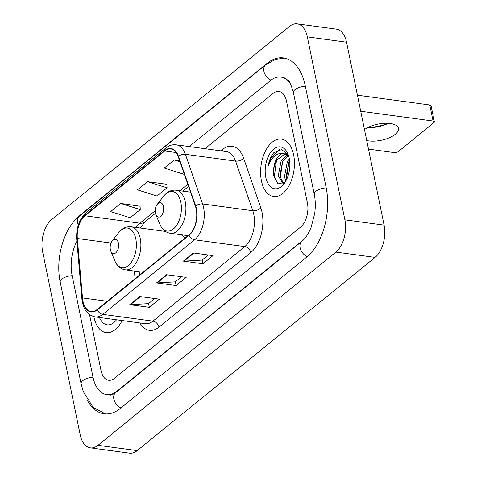 <?xml version="1.0" encoding="UTF-8"?>
<svg xmlns="http://www.w3.org/2000/svg" width="477" height="477" viewBox="0 0 477 477"><rect width="100%" height="100%" fill="white"/><g stroke="black" fill="none" stroke-linecap="round" stroke-linejoin="round"><path stroke-width="0.72" d="M139.183 271.735L139.475 275.098M293.605 154.751A28.978 16.623 -82.3 0 0 281.406 139.099A28.978 16.623 -82.3 0 0 265.057 151.817A28.978 16.623 -82.3 0 0 261.444 180.878A28.978 16.623 -82.3 0 0 273.643 196.536A28.978 16.623 -82.3 0 0 289.992 183.812A28.978 16.623 -82.3 0 0 293.605 154.751A28.978 16.623 -82.3 0 0 281.406 139.099A28.978 16.623 -82.3 0 0 265.057 151.817A28.978 16.623 -82.3 0 0 261.444 180.878A28.978 16.623 -82.3 0 0 273.643 196.536A28.978 16.623 -82.3 0 0 289.992 183.812A28.978 16.623 -82.3 0 0 293.605 154.751M93.862 316.656A28.978 16.623 -82.3 0 0 93.921 316.949A28.978 16.623 -82.3 0 0 106.127 332.606A28.978 16.623 -82.3 0 0 122.142 320.55A28.978 16.623 -82.3 0 1 106.127 332.606A28.978 16.623 -82.3 0 1 93.921 316.949A28.978 16.623 -82.3 0 1 93.862 316.656M196.19 209.057A19.318 11.084 97.7 0 1 188.987 234.881L97.183 309.448A19.318 11.084 97.7 0 1 91.083 311.475A19.318 11.084 97.7 0 1 82.503 297.934L77.328 238.488A19.318 11.084 97.7 0 1 84.984 215.765L164.732 150.988A19.318 11.084 97.7 0 1 170.838 148.961A19.318 11.084 97.7 0 1 178.195 156.557L195.421 206.219A19.318 11.084 97.7 0 1 196.19 209.057M196.458 208.837A19.801 11.359 -82.3 0 0 195.671 205.927L178.446 156.271A19.801 11.359 -82.3 0 0 164.648 150.565L84.9 215.342A19.801 11.359 -82.3 0 0 77.053 238.625L82.223 298.077A19.801 11.359 -82.3 0 0 97.272 309.877L189.071 235.31A19.801 11.359 -82.3 0 0 196.458 208.837M154.745 298.53L148.478 303.622L130.394 304.702A4.83 3.375 -129.1 0 1 129.732 304.672L149.331 307.325L159.384 299.157L139.779 296.509L129.732 304.672M148.562 303.557L149.331 307.325M208.348 254.986L202.081 260.078L184.003 261.157A4.83 3.375 -129.1 0 1 183.335 261.128L202.94 263.781L212.992 255.618L193.388 252.965L183.335 261.128M202.165 260.013L202.94 263.781M181.546 276.761L175.28 281.847L157.201 282.927A4.83 3.375 -129.1 0 1 156.534 282.903L176.138 285.55L186.185 277.387L166.586 274.74L156.534 282.903M175.363 281.782L176.138 285.55M101.005 370.48A18.114 10.387 -82.3 0 0 108.631 380.264A18.114 10.387 -82.3 0 0 114.349 378.362L300.629 227.052A18.114 10.387 -82.3 0 0 307.385 202.844L286.528 101.219A18.114 10.387 -82.3 0 0 278.902 91.435A18.114 10.387 -82.3 0 0 273.184 93.343L205.021 148.705L273.184 93.343A18.114 10.387 -82.3 0 1 278.902 91.435A18.114 10.387 -82.3 0 1 286.528 101.219L307.385 202.844A18.114 10.387 -82.3 0 1 300.629 227.052L114.349 378.362A18.114 10.387 -82.3 0 1 108.631 380.264A18.114 10.387 -82.3 0 1 101.005 370.48L89.539 314.641L101.005 370.48M179.608 160.624L174.284 159.902L164.231 168.065L183.8 174.23L184.211 173.896M140.095 206.249L120.675 203.446L110.628 211.609L130.191 217.774L140.244 209.612L140.089 206.07M147.482 181.677L137.43 189.84L156.999 196.005L167.045 187.843L166.89 184.295L147.482 181.677L167.045 187.843M174.284 159.902L179.978 161.697M120.675 203.446L140.244 209.612M76.886 241.267A32.603 18.698 -82.3 0 0 72.105 275.39L92.961 377.015A32.603 18.698 -82.3 0 0 106.687 394.622A32.603 18.698 -82.3 0 0 116.984 391.2L303.265 239.889A32.603 18.698 -82.3 0 0 304.356 238.935M290.66 84.322A32.603 18.698 -82.3 0 0 280.84 77.077A32.603 18.698 -82.3 0 0 270.548 80.506L189.214 146.57M80.196 434.803A24.148 13.851 -82.3 0 0 90.368 447.849A24.148 13.851 -82.3 0 0 97.994 445.315L335.868 252.094A24.148 13.851 -82.3 0 0 344.877 219.814L307.331 36.896A24.148 13.851 -82.3 0 0 297.165 23.85A24.148 13.851 -82.3 0 0 289.539 26.39L51.659 219.611A24.148 13.851 -82.3 0 0 42.65 251.886L80.196 434.803M90.368 447.849L129.571 453.15A24.148 13.851 -82.3 0 0 137.197 450.61L375.077 257.389A24.148 13.851 -82.3 0 0 384.086 225.114L346.541 42.197A24.148 13.851 -82.3 0 0 336.374 29.151L297.165 23.85M86.963 399.577A51.921 29.783 -82.3 0 0 104.099 413.774A51.921 29.783 -82.3 0 0 120.496 408.312L306.777 257.002A51.921 29.783 -82.3 0 0 326.149 187.604L305.292 85.979A51.921 29.783 -82.3 0 0 283.427 57.932A51.921 29.783 -82.3 0 0 267.037 63.387L80.75 214.698A51.921 29.783 -82.3 0 0 76.857 218.377M139.218 271.741L139.505 275.068M285.741 181.153L284.477 176.693L287.327 161.852L289.36 158.859M286.594 179.525L286.033 176.901L288.883 162.061L289.646 160.773M283.135 183.776L278.252 175.852L281.102 161.005L287.53 154.763M283.571 183.514L279.808 176.061L282.658 161.22L288.239 155.341M288.424 155.234L281.752 149.528L273.756 152.741C271.014 156.021 269.183 160.29 268.265 165.561C271.89 156.623 277.048 152.598 283.732 153.475A15.091 8.658 -82.3 0 0 273.72 168.453L276.433 160.379L285.294 153.683M283.732 153.475L288.561 155.645M273.72 168.453L273.554 175.405L277.912 183.907L285.055 182.292M289.253 158.292A21.131 12.122 -82.3 0 0 287.953 153.999A21.131 12.122 -82.3 0 0 272.266 150.41A21.131 12.122 -82.3 0 0 265.796 177.343A21.131 12.122 -82.3 0 0 283.916 183.901A21.131 12.122 -82.3 0 0 289.253 158.292M268.265 165.561L271.127 157.654L279.504 149.528M274.132 178.213L276.493 160.26M280.19 178.022L282.718 161.101M286.415 178.863L288.943 161.941M366.724 140.524A19.318 8.246 168.4 0 0 395.206 134.317A19.318 8.246 168.4 0 0 398.45 128.313A19.318 8.246 168.4 0 0 384.861 123.263A19.318 8.246 168.4 0 0 364.476 129.583M368.196 127.353A24.148 10.309 168.4 0 0 388.028 123.281M357.422 95.203L429.777 104.976A3.017 1.288 -11.6 0 1 431.059 105.733L434.35 121.778A3.017 1.288 168.4 0 0 433.068 121.021L360.713 111.248M368.488 149.116L394.205 152.592A3.017 1.288 168.4 0 0 398.331 151.561L433.843 122.714A3.017 1.288 168.4 0 0 434.35 121.778M388.391 123.304A19.318 8.246 -11.6 0 1 367.874 127.514M155.407 213.147A7.244 4.156 -82.3 0 0 155.854 214.614A7.244 4.156 -82.3 0 0 161.232 215.848A7.244 4.156 -82.3 0 0 163.45 206.613A7.244 4.156 -82.3 0 0 157.237 204.365A7.244 4.156 -82.3 0 0 155.407 213.147M110.378 249.721A7.244 4.156 -82.3 0 0 110.819 251.194A7.244 4.156 -82.3 0 0 116.203 252.422A7.244 4.156 -82.3 0 0 118.421 243.192A7.244 4.156 -82.3 0 0 112.208 240.939A7.244 4.156 -82.3 0 0 110.378 249.721M184.814 238.267A21.733 12.468 -82.3 0 0 181.958 234.857M115.613 319.846L114.838 319.56M99.484 317.485A21.131 12.122 -82.3 0 0 116.394 319.972A21.131 12.122 -82.3 0 0 116.537 319.793M108.923 318.761L115.863 319.697M220.827 150.839L222.55 149.444A30.188 17.315 97.7 0 1 243.586 158.143L260.806 207.799A30.188 17.315 97.7 0 1 250.753 252.589L158.954 327.156A6.04 4.221 50.9 0 0 152.956 321.14L244.755 246.573A24.148 13.851 -82.3 0 0 253.764 214.298A24.148 13.851 -82.3 0 0 252.798 210.745L235.572 161.089A24.148 13.851 -82.3 0 0 226.372 151.591L176.186 144.811A24.148 13.851 97.7 0 1 185.386 154.304A6.04 3.273 160.9 0 0 178.446 156.271M158.954 327.156A30.188 17.315 97.7 0 1 139.934 322.953M145.33 323.68A24.148 13.851 -82.3 0 0 152.956 321.14L102.77 314.361A24.148 13.851 97.7 0 1 95.144 316.901L145.33 323.68M243.586 158.143A6.04 3.273 -19.1 0 1 235.572 161.089L185.386 154.304L202.612 203.965A24.148 13.851 97.7 0 1 203.578 207.513A24.148 13.851 97.7 0 1 194.568 239.794A6.04 4.221 -129.1 0 1 189.071 235.31M195.671 205.927A6.04 3.273 160.9 0 1 202.612 203.965L252.798 210.745A6.04 3.273 -19.1 0 0 260.806 207.799M176.186 144.811C172.507 144.37 169.067 145.437 165.853 148.007A6.04 4.221 50.9 0 0 164.648 150.565M84.9 215.342A6.04 4.221 -129.1 0 1 86.104 212.79C79.254 219.193 76.129 228.03 76.719 239.293L81.889 298.745C83.028 309.138 87.446 315.19 95.144 316.901M77.053 238.625A6.04 1.807 175 0 0 76.719 239.293M82.223 298.077A6.04 1.807 175 0 0 81.889 298.745M97.272 309.877A6.04 4.221 50.9 0 0 102.77 314.361L194.568 239.794L244.755 246.573A6.04 4.221 50.9 0 1 250.753 252.589M222.646 151.09A6.04 4.221 50.9 0 0 222.55 149.444M84.984 215.765L139.874 223.182A19.318 11.084 -82.3 0 0 136.249 227.475M77.328 238.488L111.028 243.037M82.503 297.934L107.242 301.279M134.413 271.091L135.074 278.669M164.732 150.988L176.18 152.539M187.801 184.253L179.859 190.711M155.198 210.739L139.874 223.182A10.87 7.596 50.9 0 0 144.752 221.996L140.351 228.03M157.201 282.927L167.183 274.818M184.003 261.157L193.99 253.048M130.394 304.702L140.381 296.593M120.925 407.966A9.659 6.756 -129.1 0 1 114.224 400.495A9.659 6.756 -129.1 0 1 115.589 392.654C112.876 394.628 110.885 395.415 109.627 395.022M105.459 413.899L93.128 407.364L83.195 391.39L81.078 383.705A9.659 4.12 -11.6 0 1 93.021 377.301M81.078 383.705L60.221 282.086A9.659 4.12 -11.6 0 1 72.164 275.682M60.221 282.086C55.243 258.874 63.441 228.686 79.361 216.159A9.659 6.756 50.9 0 0 78.371 224.935M79.361 216.159L265.641 64.848A9.659 6.756 50.9 0 0 264.282 72.689A9.659 6.756 50.9 0 0 270.984 80.16M305.352 86.271A9.659 4.12 168.4 0 0 293.409 92.675L314.265 194.294C315.464 200.185 315.613 206.559 314.719 213.428L311.082 227.487L308.732 232.549C306.478 236.586 304.189 239.52 301.869 241.344L115.589 392.654M326.208 187.89A9.659 4.12 168.4 0 0 314.265 194.294M307.206 256.65A9.659 6.756 -129.1 0 1 300.504 249.179A9.659 6.756 -129.1 0 1 301.869 241.344M137.197 450.61L97.994 445.315M346.541 42.197L307.331 36.896M384.086 225.114L344.877 219.814M375.077 257.389L335.868 252.094M81.096 214.745L80.75 214.698M267.478 63.447L267.037 63.387M117.324 391.247L116.984 391.2M433.068 121.021L429.777 104.976M159.896 224.327A19.968 11.454 -82.3 0 0 174.725 227.72A19.968 11.454 -82.3 0 0 180.837 202.278A19.968 11.454 -82.3 0 0 163.718 196.077C167.242 191.676 171.38 189.721 176.132 190.204A21.733 12.468 -82.3 0 1 185.279 201.95A21.733 12.468 -82.3 0 1 182.572 223.743A21.733 12.468 -82.3 0 1 170.307 233.283C165.602 232.49 162.132 229.503 159.896 224.327L155.854 214.614M114.868 260.907A19.968 11.454 -82.3 0 0 129.696 264.294A19.968 11.454 -82.3 0 0 135.808 238.852A19.968 11.454 -82.3 0 0 118.69 232.651C122.213 228.25 126.351 226.295 131.103 226.784A21.733 12.468 -82.3 0 1 140.25 238.524A21.733 12.468 -82.3 0 1 137.537 260.317A21.733 12.468 -82.3 0 1 125.278 269.857C120.568 269.064 117.098 266.083 114.868 260.907L110.819 251.194M165.853 148.007L86.104 212.79M188.552 186.418L182.78 191.104M155.442 213.308L144.752 221.996M138.819 271.687L139.135 275.372M284.775 58.17L275.569 59.339L265.641 64.848M283.785 77.477L288.227 80.458C289.617 81.311 291.34 85.383 293.409 92.675M188.004 235.674L170.307 233.283M190.544 192.153L176.132 190.204M157.237 204.365L163.718 196.077M142.975 272.248L125.278 269.857M165.441 231.423L131.103 226.784M112.208 240.939L118.69 232.651"/></g></svg>
